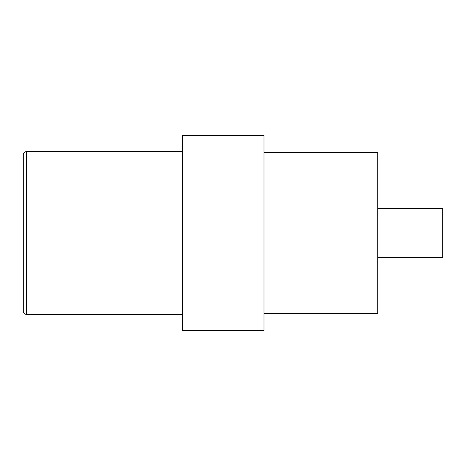 <?xml version="1.0" encoding="UTF-8"?>
<svg xmlns="http://www.w3.org/2000/svg" width="466" height="466" viewBox="0 0 466 466"><rect width="100%" height="100%" fill="white"/><g stroke="black" fill="none" stroke-linecap="round" stroke-linejoin="round"><path stroke-width="0.7" d="M377.71 208.512L442.7 208.512L442.7 257.488L377.71 257.488M263.983 152.464L377.71 152.464L377.71 313.536L263.983 313.536M263.983 135.402L263.983 330.598L182.521 330.598L182.521 135.402L263.983 135.402M182.521 151.648L26.341 151.648L26.341 314.352L182.521 314.352M26.341 151.648A3.041 3.041 0 0 0 23.3 154.689L23.3 311.311A3.041 3.041 0 0 0 26.341 314.352"/></g></svg>
